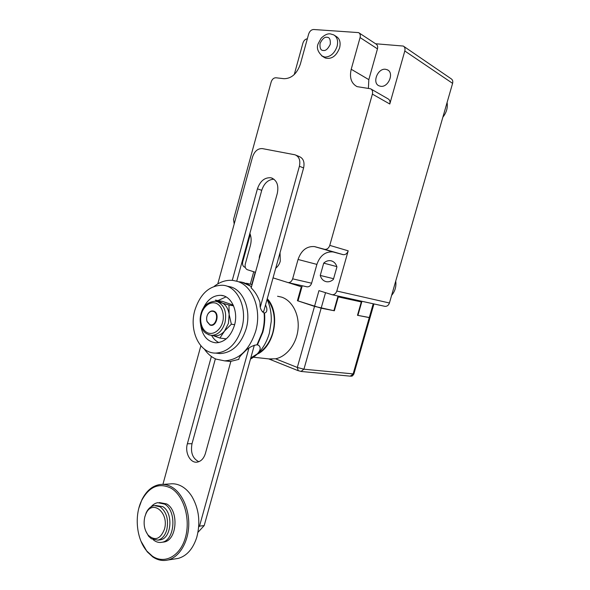 <?xml version="1.0" encoding="UTF-8"?>
<svg xmlns="http://www.w3.org/2000/svg" width="590" height="590" viewBox="0 0 590 590"><rect width="100%" height="100%" fill="white"/><g stroke="black" fill="none" stroke-linecap="round" stroke-linejoin="round"><path stroke-width="0.89" d="M246.495 283.266L252.085 284.616M257.904 353.528C264.969 349.199 269.925 342.252 272.772 332.686C275.987 319.389 274.114 308.172 267.167 299.034M267.064 299.403C270.154 305.959 271.548 313.305 271.238 321.425L269.335 333.306C265.707 345.401 259.416 354.007 250.462 359.126M265.544 304.86L266.68 307.796C267.233 310.864 266.51 312.589 264.519 312.973C265.124 319.47 264.549 325.923 262.786 332.354L257.417 344.885L258.745 345.379C261.06 347.547 260.566 350.394 257.247 353.926L250.794 357.931M230.808 361.567L227.593 361.161M264.519 312.973L263.346 312.56M263.841 311.011L262.587 311.918M241.885 282.19L251.524 286.629M257.034 344.737L257.417 344.885M226.98 286.113L231.103 287.006C243.906 290.863 251.421 310.945 246.17 328.778C240.956 344.486 232.261 352.761 220.085 353.587L216.088 353.1M204.369 349.118C207.532 353.779 211.419 357.105 216.036 359.111L224.628 360.866C239.105 359.804 249.445 349.951 255.654 331.315C261.975 309.927 252.8 285.892 237.423 281.401L232.807 280.398C226.287 279.808 220.092 281.784 214.244 286.327M241.812 328.136C236.568 343.941 227.858 352.267 215.66 353.1C199.501 353.462 188.83 330.489 194.84 310.288C200.231 293.702 209.487 285.354 222.622 285.236C237.49 285.98 247.793 308.061 241.812 328.136M227.143 361.117L230.815 361.537M230.874 361.338L238.928 359.34C238.603 358.086 240.255 355.777 243.891 352.407C248.029 347.96 252.387 345.43 256.975 344.826L262.344 332.288C264.106 325.857 264.689 319.397 264.084 312.899L263.605 312.707C261.82 311.409 260.655 309.374 260.094 306.601L259.976 302.323C257.948 296.298 254.946 291.423 250.964 287.706L251.215 287.758M226.014 296.888L217.976 300.583M202.879 309.064C207.105 299.816 213.101 295.236 220.859 295.325C231.398 295.73 238.648 311.277 234.459 325.341C230.771 336.492 224.613 342.318 215.984 342.834C207.164 341.757 202.009 335.452 200.534 323.91M251.465 286.843C247.807 283.952 243.818 282.271 239.496 281.799M211.581 335.378C213.44 338.726 215.866 341.131 218.853 342.576M232.283 280.346L257.432 188.83C260.197 180.983 264.696 177.302 270.928 177.789L271.194 177.856C276.872 180.105 278.908 185.297 277.293 193.417L251.17 287.905M236.73 281.179L261.731 190.319C264.128 183.225 268.199 179.515 273.944 179.19M162.737 484.383L169.824 483.955C173.976 483.365 178.04 484.206 182.03 486.485C185.85 488.726 189.176 492.104 192.001 496.618C199.022 508.956 200.615 522.519 196.78 537.291C192.974 548.973 186.75 556.023 178.106 558.435L175.215 558.878M138.916 507.961L141.888 499.76C146.268 490.983 152.205 485.917 159.706 484.56C163.873 483.962 167.944 484.825 171.941 487.134C182.34 493.181 189.596 509.797 188.689 526.516C187.827 543.243 178.866 557.439 167.862 560.013C162.626 561.193 157.604 560.161 152.781 556.923L147.19 551.79L140.973 541.207M152.294 556.082L146.858 551.097C136.393 539.009 134.144 515.468 141.696 500.416C149.241 486.544 158.99 482.45 170.945 488.137C183.608 495.349 190.754 518.691 185.466 537.372C180.37 556.171 164.492 564.659 152.294 556.082M159.344 502.547L166.616 503.919C179.043 510.387 177.162 540.16 164.116 541.989L162.582 542.188M151.062 506.825C153.024 504.516 155.259 503.137 157.781 502.68L164.529 504.096C176.956 510.586 175.068 540.433 162.007 542.262C159.411 542.8 156.903 542.276 154.484 540.698L153.216 539.739M159.064 539.998L160.399 539.828C171.749 538.264 173.445 512.297 162.641 506.596L155.605 505.453M144.749 517.135L146.195 512.762C148.156 508.661 150.841 506.264 154.248 505.564L160.163 506.81C166.572 511.914 168.777 519.598 166.778 529.872C165.038 535.624 162.08 539.053 157.899 540.152L151.401 538.788L148.606 536.214L145.619 530.794M164.418 529.304C160.333 539.304 154.882 541.214 148.068 535.034C144.321 529.857 143.252 523.765 144.852 516.751L145.892 513.875C152.065 498.72 169.492 512.666 164.418 529.304M198.837 461.704C192.672 458.607 190.393 452.611 192.008 443.717L215.372 358.816M263.737 311.365L303.599 167.944C304.801 162.103 303.341 158.304 299.226 156.534L296.151 155.266M197.989 532.298L204.199 525.587L254.342 345.165M230.882 361.301L205.438 453.349C203.83 458.489 201.072 461.417 197.141 462.132C190.26 463.305 184.677 452.596 187.377 443.761L211.368 356.471M162.921 484.368L200.858 345.784M217.799 283.893L252.55 156.933C254.578 151.151 257.845 148.378 262.373 148.606L295.03 154.801C299.152 156.564 300.612 160.384 299.403 166.262L260.264 307.287M248.943 348.063L199.516 526.14L204.199 525.587M199.516 526.14L198.697 527.025M277.558 296.254L281.607 297.124C292.205 300.576 299.491 314.367 298.046 329.043C296.674 343.727 286.777 356.626 275.56 358.794L269.062 358.927M216.965 301.556L228.979 305.037L229.134 314.418L228.455 323.327L224.569 331.005L219.9 338.048L226.25 338.867M233.256 305.126L222.482 301.394L215.343 300.118L221.08 302.375C225.491 304.197 228.175 308.209 229.134 314.418L231.361 324.19L224.569 331.005C221.774 334.265 218.647 335.88 215.173 335.85L213.374 335.607M209.826 324.648L207.061 321.462C206.301 318.983 206.552 316.557 207.813 314.19C209.384 311.719 211.257 310.797 213.447 311.431C219.62 313.379 215.785 327.339 209.826 324.648M209.974 325.016L207.068 321.668C206.271 319.065 206.537 316.52 207.857 314.035C209.502 311.439 211.478 310.473 213.779 311.144C220.254 313.179 216.228 327.841 209.974 325.016M350.261 376.162L353.086 374.09L369.259 317.604L370.019 317.656L357.481 315.303L361.301 301.94L338.284 296.903L334.346 310.775L321.159 308.194L297.412 300.708L301.32 286.762L288.436 282.676M267.255 298.724C280.766 312.855 274.748 346.205 257.225 354.184M301.94 286.895L301.32 286.762M338.284 296.903L337.834 296.763M352.894 299.3L361.301 301.94M298.038 300.834L297.412 300.708M333.903 310.628L334.346 310.775M234.628 324.684L231.361 324.19M219.9 338.048L213.374 335.703M228.979 305.037L233.574 305.841M380.698 86.288C388.419 87.637 394.474 72.762 387.372 69.797L385.499 69.273C377.652 68.093 371.855 83.035 379.046 85.838L380.698 86.288M334.685 35.481L336.175 36.418C339.715 38.571 340.858 42.392 339.604 47.893C336.315 56.139 331.543 59.509 325.289 58.004L324.257 57.407M280.044 252.712L280.28 261.171C279.409 264.158 277.897 266.496 275.737 268.192M333.593 278.716L320.252 275.442L323.718 263.125L336.838 266.614M323.718 263.125C325.857 261.171 328.18 260.367 330.68 260.714L331.447 260.883C334.147 261.739 335.976 263.752 336.927 266.931L333.402 279.387C331.337 281.238 329.117 282.027 326.735 281.762C323.497 281.187 321.336 279.077 320.252 275.442M384.451 306.247L385.041 306.372C387.136 306.431 388.596 305.303 389.43 302.995L452.596 83.352C453.098 81.25 452.611 79.724 451.136 78.772L403.789 46.389M442.869 117.174C446.49 112.565 447.899 107.668 447.095 102.49M375.594 43.756L403.302 46.057C404.843 47.053 405.337 48.69 404.799 50.983L389.784 104.002L372.386 94.112C372.961 91.539 372.356 89.761 370.572 88.78L357.068 86.634C351.257 83.441 349.31 77.651 351.212 69.259L360.077 37.568C360.623 35.216 360.129 33.564 358.609 32.612L313.651 29.5C311.328 29.648 309.661 31.167 308.644 34.043L300.325 64.236C296.918 73.772 291.49 78.595 284.056 78.706L275.884 77.769C273.708 77.814 272.13 79.222 271.157 82.003L233.537 219.495L234.193 223.994M368.411 88.389L368.816 79.635L377.467 48.867C377.998 46.588 377.512 44.973 376.007 44.021L359.059 32.907M273.045 277.875L288.141 282.61C290.258 282.647 291.755 281.393 292.647 278.834L298.053 259.475C301.239 250.403 306.675 246.104 314.352 246.568L324.721 249.349C327.089 249.504 328.77 248.176 329.773 245.381L348.196 250.831C347.215 253.545 345.556 254.821 343.218 254.666L332.967 251.915C325.37 251.421 320.016 255.581 316.889 264.394L311.601 283.207C310.738 285.685 309.256 286.91 307.161 286.858L306.564 286.725M302.257 285.767L298.016 300.907L314.514 306.387L333.888 310.687L338.041 296.033M391.62 295.369C395.079 291.224 396.45 286.467 395.728 281.091M249.894 233.36C251.362 237.084 251.524 241.155 250.374 245.588L245.285 264.055C244.717 266.916 245.425 268.811 247.402 269.741L255.485 272.307M294.263 74.547L302.928 43.07C303.798 40.526 305.266 39.095 307.338 38.785M389.784 104.002C390.344 101.51 389.747 99.776 387.984 98.803L371.132 89.097M372.386 94.112L329.773 245.381M348.196 250.831L336.816 291.032C335.924 293.555 334.39 294.794 332.214 294.757L318.954 290.634L297.308 367.452L275.56 358.794M245.3 267.395L244.739 267.218C242.859 266.341 242.188 264.534 242.726 261.82L250.278 234.385M361.935 301.291L357.916 315.385L357.496 315.252M373.219 303.769L369.259 317.604L357.916 315.385M261.731 190.319L257.432 188.83M192.008 443.717L187.377 443.761M299.403 166.262L303.599 167.944M201.419 314.094C202.274 309.521 208.049 300.819 215.955 303.201C223.654 306.453 224.215 317.745 222.578 322.162C221.7 326.875 215.645 335.607 207.805 332.93C200.239 329.412 199.855 318.401 201.419 314.094M215.173 335.85L211.648 335.378C203.705 333.748 202.79 329.906 201.212 326.469C199.907 322.442 199.826 318.239 200.954 313.851C202.908 306.122 207.643 301.918 215.166 301.239L217.577 301.756C224.525 305.362 226.98 312.376 224.952 322.796C222.305 330.85 217.865 335.046 211.648 335.378L208.543 334.729M298.245 370.734L297.308 367.452L303.931 369.2L300.989 371.449M370.011 317.685L353.889 373.964L303.931 369.2L325.525 292.706M330.326 33.881L333.682 34.854C337.222 37.008 338.365 40.843 337.104 46.359C334.589 53.314 330.518 56.891 324.884 57.09L321.616 55.851M323.305 50.452C320.812 50.578 319.714 48.262 320.016 43.49C322.31 38.874 324.618 36.816 326.949 37.31C329.471 37.148 330.584 39.471 330.289 44.279C327.959 48.933 325.628 50.991 323.305 50.452M368.816 79.635L351.212 69.259M360.077 37.568L377.467 48.867M315.311 246.79L333.918 252.129M316.889 264.394L298.053 259.475M324.419 249.282L342.923 254.6M311.601 283.207L292.647 278.834M255.197 272.211L251.797 284.513M336.816 291.032L389.43 302.995M404.799 50.983L452.596 83.352M258.745 345.379L257.55 344.907M215.66 353.1L220.085 353.587M224.628 360.866L230.83 361.486M220.859 295.325L223.381 295.789M146.858 551.097L147.19 551.79M141.696 500.416L141.888 499.76M148.068 535.034L148.606 536.214M272.639 178.387L271.194 177.856M178.106 558.435L167.862 560.013M164.116 541.989L162.007 542.262M160.399 539.828L157.899 540.152M145.892 513.875L146.195 512.762M268.693 358.882L297.921 370.594L301.387 371.486L350.644 376.199C351.743 375.69 351.647 377.342 353.875 374.031M271.835 359.229L253.516 357.23M259.268 258.634C259.135 256.886 259.74 254.703 261.075 252.092M325.289 58.004L322.767 56.537C317.737 52.112 316.247 47.753 318.298 43.461L321.144 38.225C324.448 34.994 327.472 33.549 330.216 33.873M387.372 69.797L388.25 70.343M332.052 261.082L330.68 260.714M314.352 246.568L332.967 251.915M324.721 249.349L343.218 254.666M307.161 286.858L288.141 282.61M253.722 271.747L250.33 284.026M373.949 303.931L370.019 317.656M385.041 306.372L332.214 294.757"/></g></svg>
